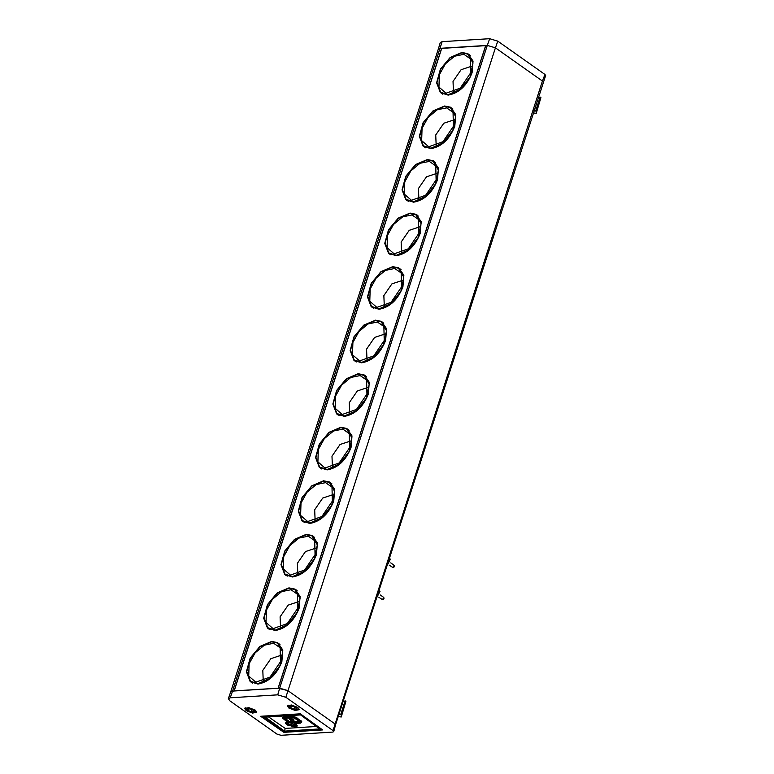 <?xml version="1.0" encoding="UTF-8"?>
<svg xmlns="http://www.w3.org/2000/svg" width="774" height="774" viewBox="0 0 774 774"><rect width="100%" height="100%" fill="white"/><g stroke="black" fill="none" stroke-linecap="round" stroke-linejoin="round"><path stroke-width="1.16" d="M278.205 688.26L287.812 690.592L334.823 723.796L287.831 690.601L279.704 688.163L232.568 691.095L230.226 697.8L277.731 694.839L285.858 697.287L333.014 730.588L333.739 731.624L332.791 732.078L280.991 735.3L276.937 734.081L229.772 700.77L228.349 698.641L230.226 697.8M285.858 697.287L495.418 47.833L542.429 81.038L495.418 47.833L487.291 45.395L279.685 688.144M278.185 688.241L485.791 45.482L487.291 45.395M333.014 730.588L542.429 81.038L543.145 82.092L542.429 81.038L544.944 74.449L497.779 41.148L489.661 38.7L442.148 41.651L440.261 42.531L438.345 49.033M441.857 48.375L438.278 49.188L230.633 692.111M230.671 691.946L234.067 690.998M234.048 690.989L441.654 48.23L485.791 45.502M338.219 716.56L341.247 716.995L341.557 714.837L338.228 714.47M342.611 700.896L345.93 701.302L341.247 716.995M345.165 700.741L340.783 714.315M376.367 598.418L380.024 591.307L378.941 590.465M386.748 566.297L390.396 559.186L389.312 558.344M345.93 701.302L341.557 714.837M533.209 110.798L536.537 111.166L536.227 113.323L540.91 97.63L537.591 97.224M535.763 110.643L540.146 97.069M536.227 113.323L533.199 112.888M540.91 97.63L536.537 111.166M293.801 719.51L294.004 721L293.539 720.313C294.226 721.513 293.288 721.571 290.743 720.488L289.157 718.611L293.801 719.51M290.743 720.488L290.327 719.704M262.483 716.163L284.416 731.952L321.945 729.408M321.878 729.63L311.254 721.697M262.454 716.26L300.776 713.88M300.583 714.924L265.269 717.121L284.522 731.12L319.672 728.934L300.583 714.924M267.794 716.385L285.2 728.411L284.522 731.12M285.2 728.411L316.324 726.476M295.175 725.954L292.727 723.603L287.754 722.345L282.317 717.914L283.574 716.647L292.069 716.124L296.384 717.421L301.831 721.852L300.573 723.11L294.091 723.516L296.916 726.515L288.102 725.422L285.645 723.438L289.099 725.141L289.36 724.338L295.126 725.499M295.378 723.438L297.177 725.712L296.916 726.515M285.616 723.671L286.515 722.597L289.36 724.338M294.904 725.17C295.213 726.902 293.327 726.931 289.244 725.228L289.099 725.141M296.287 724.077L296.026 724.88M282.317 717.914L291.808 716.927L296.123 718.224L301.57 722.655M299.432 721.62L299.344 722.239L290.84 722.771L289.128 722.258L284.445 718.949L284.542 718.32L293.046 717.798L294.749 718.311L299.432 721.62L299.344 722.239L299.606 721.436L291.101 721.968L290.84 722.771M289.128 722.258L289.389 721.455L284.706 718.146L284.445 718.949L284.542 718.32M289.389 721.455L291.101 721.968M289.979 718.562L290.24 717.759L292.108 718.804M289.118 718.843L289.418 717.808M291.846 719.607L293.539 720.313M335.548 724.822L545.651 75.523L544.944 74.449M287.512 705.453L288.905 707.175M254.356 712.506L256.707 711.916M283.884 732.339L322.661 729.93L300.322 713.812L260.654 716.279L283.884 732.339L284.087 731.72M297.816 707.436L291.479 705.008L287.309 705.782L288.808 707.997L295.146 710.426L299.315 709.661L297.816 707.436M246.171 710.648L252.508 713.077L256.678 712.312L255.178 710.087L248.841 707.659L244.671 708.433L246.171 710.648M296.974 709.855L299.344 709.265M244.874 708.104L246.374 709.913M334.823 723.796L335.548 724.832L333.739 731.624M253.988 710.145C255.613 712.989 253.398 713.135 247.341 710.561C245.726 707.717 247.932 707.571 253.988 710.145M248.193 710.503L247.506 709.071L249.983 708.916L253.137 710.203L253.824 711.635L251.347 711.78L248.193 710.503L248.802 708.994M251.947 709.71L251.347 711.78M296.597 707.494C298.222 710.348 296.007 710.484 289.95 707.91C288.334 705.066 290.54 704.921 296.597 707.494M290.801 707.862L290.115 706.43L292.591 706.275L295.745 707.552L296.432 708.984L293.956 709.139L290.801 707.862L291.411 706.343M294.555 707.068L293.956 709.139M467.699 54.074L472.972 63.033L470.118 76.858L460.414 89.291L448.272 94.699L440.696 92.309L436.971 82.595L440.667 69.263L450.236 57.789L461.778 52.864L467.699 54.074L470.234 55.467M442.854 94.235L440.687 92.309M450.4 107.615L455.683 116.574L452.819 130.4L443.125 142.832L430.973 148.24L423.397 145.851L419.682 136.137L423.368 122.805L432.947 111.33L444.489 106.406L450.4 107.615L452.935 109.008M425.565 147.776L423.397 145.851M433.111 161.156L438.384 170.116L435.53 183.941L425.826 196.373L413.684 201.782L406.108 199.392L402.393 189.678L406.079 176.346L415.657 164.872L427.2 159.947L433.111 161.156L435.646 162.55M408.266 201.317L406.108 199.392M415.812 214.698L421.095 223.647L418.241 237.483L408.537 249.915L396.394 255.323L388.809 252.934L385.094 243.22L388.78 229.888L398.358 218.413L409.901 213.489L415.812 214.698L418.357 216.091M390.976 254.859L388.809 252.934M398.523 268.239L403.805 277.189L400.942 291.024L391.247 303.456L379.096 308.855L371.52 306.475L367.805 296.761L371.491 283.429L381.069 271.955L392.612 267.03L398.523 268.239L401.058 269.633M373.687 308.4L371.52 306.475M381.234 321.781L386.507 330.73L383.652 344.565L373.948 356.998L361.806 362.396L354.221 360.016L350.506 350.303L354.192 336.971L363.77 325.496L375.313 320.571L381.234 321.781L383.769 323.174M356.388 361.942L354.221 360.016M439.361 74.759L445.389 63.855L454.58 56.212L463.916 54.325L470.34 58.814L470.698 72.804L460.23 88.168L446.037 93.219L438.955 87.094L439.361 74.759M422.062 128.3L428.099 117.396L437.291 109.753L446.627 107.867L453.051 112.356L453.4 126.346L442.941 141.71L428.748 146.76L421.656 140.636L422.062 128.3M404.773 181.842L410.81 170.938L420.001 163.295L429.338 161.408L435.752 165.888L436.11 179.887L425.642 195.251L411.458 200.302L404.367 194.177L404.773 181.842M387.474 235.383L393.511 224.479L402.703 216.836L412.039 214.949L418.463 219.429L418.811 233.429L408.353 248.793L394.159 253.843L387.077 247.719L387.474 235.383M370.185 288.915L376.222 278.021L385.413 270.378L394.75 268.491L401.164 272.97L401.522 286.97L391.063 302.334L376.87 307.384L369.779 301.25L370.185 288.915M352.896 342.456L358.923 331.562L368.114 323.919L377.451 322.032L383.875 326.512L384.223 340.512L373.765 355.876L359.571 360.926L352.489 354.792L352.896 342.456M471.917 66.138L461.091 69.708L453.032 81.425L453.467 92.251M454.619 119.68L443.802 123.25L435.733 134.966L436.178 145.793M437.329 173.221L426.503 176.791L418.444 188.508L418.889 199.334M420.03 226.763L409.214 230.333L401.145 242.049L401.59 252.875M402.741 280.304L391.915 283.874L383.856 295.591L384.301 306.417M385.442 333.846L374.626 337.416L366.566 349.132L367.002 359.958M363.935 375.322L369.217 384.272L366.354 398.107L356.659 410.539L344.507 415.938L336.932 413.558L333.217 403.844L336.903 390.512L346.481 379.037L358.023 374.113L363.935 375.322L366.45 376.706M339.118 415.503L336.932 413.558M346.646 428.864L351.918 437.813L349.064 451.648L339.36 464.081L327.218 469.479L319.643 467.099L315.927 457.386L319.614 444.053L329.192 432.579L340.724 427.654L346.646 428.864L349.161 430.247M321.829 469.044L319.643 467.099M329.347 482.405L334.629 491.355L331.775 505.19L322.071 517.622L309.929 523.021L302.344 520.641L298.629 510.927L302.315 497.595L311.893 486.111L323.435 481.196L329.347 482.405L331.862 483.789M304.53 522.585L302.344 520.641M312.057 535.937L317.34 544.896L314.476 558.731L304.772 571.164L292.63 576.562L285.055 574.182L281.339 564.469L285.026 551.136L294.604 539.652L306.146 534.737L312.057 535.937L314.573 537.32M287.241 576.127L285.055 574.182M294.768 589.478L300.041 598.437L297.187 612.273L287.483 624.705L275.341 630.104L267.756 627.724L264.04 618.01L267.727 604.678L277.305 593.194L288.847 588.279L294.768 589.478L297.274 590.862M269.952 629.668L267.756 627.724M277.469 643.02L282.752 651.979L279.888 665.804L270.194 678.247L258.042 683.645L250.466 681.265L246.751 671.551L250.437 658.219L260.016 646.735L271.558 641.82L277.469 643.02L279.985 644.403M252.653 683.21L250.466 681.265M335.597 395.998L341.634 385.104L350.825 377.46L360.162 375.574L366.586 380.053L366.934 394.053L356.475 409.417L342.282 414.467L335.19 408.333L335.597 395.998M318.308 449.539L324.345 438.645L333.536 431.002L342.863 429.115L349.287 433.595L349.645 447.595L339.176 462.958L324.983 468.009L317.901 461.875L318.308 449.539M301.009 503.081L307.046 492.187L316.237 484.543L325.573 482.657L331.998 487.136L332.346 501.136L321.887 516.5L307.694 521.55L300.602 515.416L301.009 503.081M283.719 556.622L289.757 545.728L298.948 538.085L308.284 536.189L314.699 540.678L315.057 554.677L304.588 570.041L290.405 575.092L283.313 568.958L283.719 556.622M266.43 610.164L272.458 599.269L281.649 591.626L290.985 589.73L297.409 594.219L297.758 608.219L287.299 623.583L273.106 628.633L266.024 622.499L266.43 610.164M249.131 663.705L255.168 652.811L264.36 645.168L273.696 643.271L280.12 647.761L280.469 661.76L270.01 677.115L255.817 682.175L248.725 676.041L249.131 663.705M368.153 387.387L357.336 390.957L349.267 402.673L349.713 413.5M350.864 440.928L340.038 444.499L331.978 456.215L332.423 467.041M333.565 494.47L322.748 498.04L314.679 509.756L315.124 520.583M316.276 548.002L305.449 551.581L297.39 563.298L297.835 574.124M298.977 601.543L288.16 605.123L280.091 616.83L280.536 627.666M281.688 655.085L270.871 658.664L262.802 670.371L263.247 681.197M355.072 361.226L354.153 359.949M381.156 321.732L382.656 322.168M406.95 200.611L406.031 199.334M433.034 161.118L434.533 161.543M389.661 254.143L388.742 252.875M415.735 214.65L417.234 215.085M372.362 307.684L371.452 306.407M398.446 268.191L399.945 268.626M441.538 93.528L440.619 92.251M467.622 54.035L469.121 54.461M424.239 147.07L423.33 145.793M450.323 107.576L451.822 108.002M278.118 688.144L485.637 45.647L441.712 48.385L234.193 690.872L278.195 688.202M361.671 362.803L353.95 360.374L350.158 350.477L353.921 336.884L363.683 325.186L375.448 320.165L381.476 321.394L386.574 328.776L385.626 340.425C380.431 353.437 372.449 360.897 361.671 362.803M413.558 202.178L405.828 199.75L402.045 189.853L405.799 176.259L415.561 164.562L427.325 159.55L433.353 160.779L438.452 168.152L437.503 179.8C432.308 192.813 424.326 200.273 413.558 202.178M396.259 255.72L388.538 253.292L384.746 243.394L388.509 229.801L398.271 218.104L410.036 213.082L416.064 214.321L421.162 221.693L420.205 233.342C415.019 246.355 407.037 253.814 396.259 255.72M378.97 309.261L371.239 306.833L367.457 296.935L371.21 283.342L380.972 271.645L392.737 266.624L398.765 267.852L403.864 275.234L402.915 286.883C397.72 299.896 389.738 307.355 378.97 309.261M448.136 95.096L440.416 92.667L436.623 82.77L440.387 69.176L450.149 57.479L461.914 52.468L467.941 53.696L473.04 61.069L472.092 72.717C466.896 85.73 458.914 93.19 448.136 95.096M430.847 148.637L423.126 146.209L419.334 136.311L423.097 122.718L432.85 111.021L444.615 106.009L450.652 107.238L455.751 114.61L454.793 126.259C449.597 139.272 441.615 146.731 430.847 148.637M337.774 414.777L336.845 413.48M363.886 375.293L365.357 375.719M268.597 628.943L267.669 627.637M294.72 589.459L296.181 589.885M251.308 682.484L250.379 681.178M277.421 643L278.892 643.426M303.185 521.86L302.257 520.563M329.298 482.376L330.769 482.802M285.896 575.401L284.967 574.095M312.009 535.918L313.48 536.343M320.484 468.318L319.546 467.022M346.597 428.835L348.058 429.26M340.86 427.258L346.887 428.486L351.986 435.868L351.028 447.517C345.843 460.53 337.861 467.989 327.083 469.895L319.362 467.467L315.569 457.56L319.333 443.976L329.095 432.279L340.86 427.258M306.272 534.341L312.299 535.569L317.398 542.951L316.45 554.6C311.254 567.613 303.273 575.072 292.495 576.978L284.774 574.55L280.981 564.643L284.745 551.059L294.507 539.352L306.272 534.341M323.561 480.799L329.589 482.028L334.697 489.41L333.739 501.059C328.544 514.071 320.562 521.531 309.793 523.437L302.063 521.008L298.28 511.101L302.034 497.518L311.796 485.811L323.561 480.799M271.684 641.423L277.711 642.652L282.81 650.034L281.862 661.683C276.666 674.686 268.684 682.146 257.916 684.061L250.186 681.633L246.403 671.726L250.157 658.142L259.919 646.435L271.684 641.423M288.973 587.882L295 589.111L300.109 596.493L299.151 608.141C293.956 621.154 285.974 628.614 275.205 630.52L267.475 628.091L263.692 618.184L267.446 604.6L277.208 592.894L288.973 587.882M358.149 373.716L364.177 374.945L369.275 382.327L368.327 393.976C363.132 406.989 355.15 414.448 344.382 416.354L336.651 413.926L332.868 404.018L336.622 390.435L346.384 378.738L358.149 373.716M232.548 691.076L442.148 41.651M289.244 725.228L289.495 724.425M287.164 722.79L286.902 723.593M286.515 722.597L286.254 723.4M301.067 720.729L300.815 721.532M296.384 717.421L296.123 718.224M292.069 716.124L291.808 716.927M283.574 716.647L283.313 717.45M290.889 717.953L290.637 718.756M378.786 597.218L382.24 599.482L383.594 598.215L383.411 597.18L380.344 595.013M389.167 565.097L392.621 567.361L393.976 566.094L393.792 565.049L390.725 562.882M489.661 38.7L487.31 45.405M495.437 47.853L497.779 41.148M279.704 688.163L277.731 694.839M285.761 722.703L285.5 723.506M289.215 718.03L289.002 718.678M381.853 599.386A1.355 1.355 0 0 0 383.923 598.699A1.355 1.355 0 0 0 383.411 597.18M392.234 567.255A1.355 1.355 0 0 0 394.295 566.568A1.355 1.355 0 0 0 393.792 565.049M230.7 691.937L228.349 698.641M245.639 707.842L247.08 710.493C248.677 711.799 251.144 712.467 254.491 712.486L256.213 711.258M288.247 705.191L289.689 707.842C291.285 709.148 293.752 709.816 297.1 709.835L298.822 708.607"/></g></svg>
